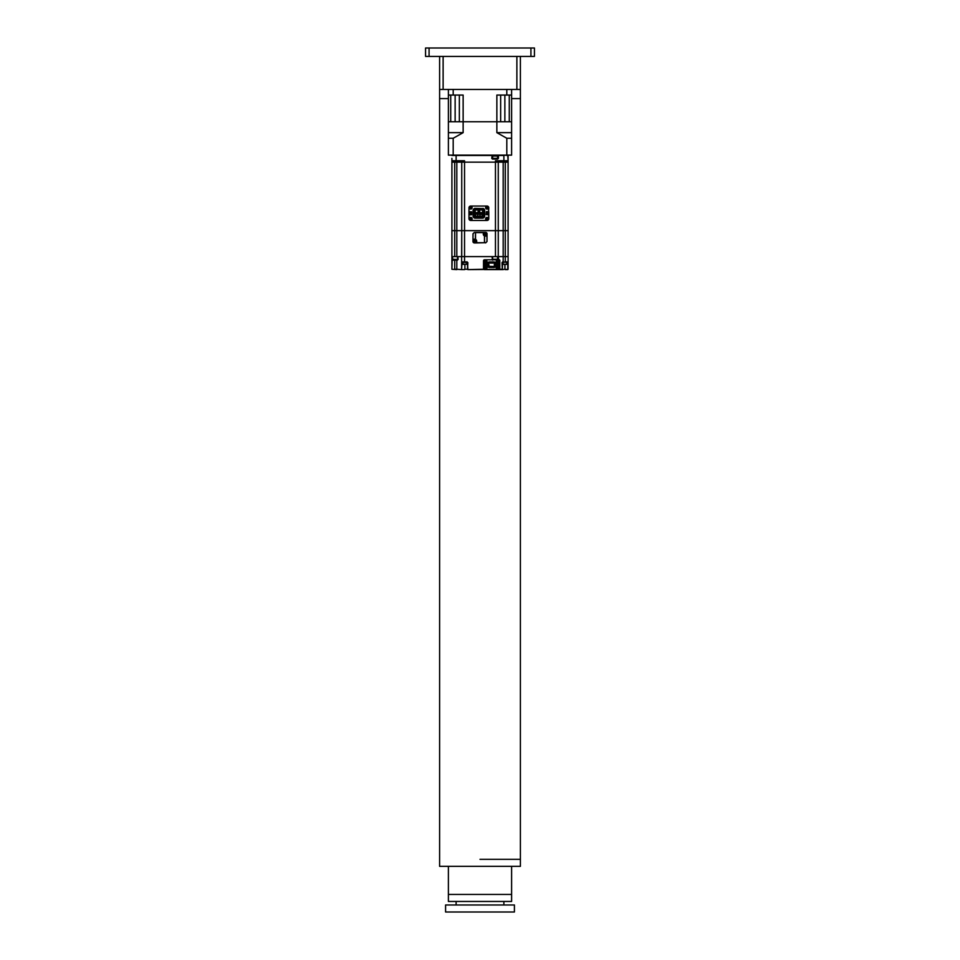 <?xml version="1.0" encoding="UTF-8"?>
<svg xmlns="http://www.w3.org/2000/svg" width="960" height="960" viewBox="0 0 960 960"><rect width="100%" height="100%" fill="white"/><g stroke="black" fill="none" stroke-linecap="round" stroke-linejoin="round"><path stroke-width="1.44" d="M534.444 56.424L425.556 56.424L425.556 48L534.444 48L534.444 56.424M425.556 56.424L425.556 48M516.876 89.448L516.876 56.424L443.124 56.424L443.124 89.448L439.608 89.448L439.608 56.424L439.608 98.58L448.392 98.58L439.608 98.58L439.608 866.34L520.392 866.34L520.392 98.58L511.608 98.58L520.392 98.58L520.392 56.424L520.392 89.448L443.124 89.448M511.608 866.34L511.608 901.464L448.392 901.464L448.392 866.34M456.12 904.98L456.12 901.464M503.88 904.98L503.88 901.464M445.584 912L445.584 904.98L514.416 904.98L514.416 912L445.584 912M458.136 259.44L457.872 256.62L457.476 260.136L458.136 256.62L464.544 256.62L464.544 162.144L495.456 162.144L495.456 230.64L451.908 230.64L451.908 162.144L451.908 269.268L456.816 269.616L451.908 269.268L452.256 256.62M503.184 269.616L499.32 269.616L502.032 269.268L499.776 269.268L499.776 260.136L498.444 259.44L498.444 256.62L505.284 256.62L505.284 261.888L508.092 261.888L508.092 269.268L508.092 162.144L508.092 230.64L495.456 230.64L495.456 256.62L464.544 256.62L491.94 256.62L492.648 260.136M495.456 256.62L498.264 256.62L498.264 162.144L495.456 162.144L495.456 160.74L508.092 160.74L508.092 162.144L451.908 162.144L451.908 158.352M451.908 160.74L464.544 160.74L464.544 162.144L461.736 162.144L461.736 230.64L451.908 230.64L451.908 256.62L454.716 256.62L454.716 162.144L451.908 162.144M507.744 155.124L508.092 160.74L508.092 155.472L508.092 159.06L508.092 155.472L503.88 155.124M451.908 155.472L503.88 155.472L503.88 160.74M492.648 158.352L492.12 155.472L491.76 158.352L497.556 158.352M498.444 158.352L498.444 155.472L497.736 159.06L492.468 159.06L491.76 158.352M508.092 162.144L498.264 162.144L498.264 160.74M461.736 160.74L461.736 162.144L454.716 162.144L454.716 160.74M488.424 207.696A1.404 1.404 0 0 1 487.02 209.1A1.404 1.404 0 0 1 485.616 207.696A1.404 1.404 0 0 1 487.02 206.292A1.404 1.404 0 0 1 488.424 207.696M488.424 218.796A1.404 1.404 0 0 1 487.02 220.2A1.404 1.404 0 0 1 485.616 218.796A1.404 1.404 0 0 1 487.02 217.392A1.404 1.404 0 0 1 488.424 218.796M472.128 218.796A1.404 1.404 0 0 1 470.724 220.2A1.404 1.404 0 0 1 469.32 218.796A1.404 1.404 0 0 1 470.724 217.392A1.404 1.404 0 0 1 472.128 218.796M472.128 207.696A1.404 1.404 0 0 1 470.724 209.1A1.404 1.404 0 0 1 469.32 207.696A1.404 1.404 0 0 1 470.724 206.292A1.404 1.404 0 0 1 472.128 207.696M487.02 208.86A1.164 1.164 0 0 1 485.868 207.696A1.164 1.164 0 0 1 487.02 206.544A1.164 1.164 0 0 1 488.184 207.696A1.164 1.164 0 0 1 487.02 208.86M488.184 218.796A1.164 1.164 0 0 1 487.02 219.96A1.164 1.164 0 0 1 485.868 218.796A1.164 1.164 0 0 1 487.02 217.644A1.164 1.164 0 0 1 488.184 218.796A1.164 1.164 0 0 0 487.02 217.644A1.164 1.164 0 0 0 485.868 218.796M471.888 218.796A1.164 1.164 0 0 1 470.724 219.96A1.164 1.164 0 0 1 469.572 218.796A1.164 1.164 0 0 0 470.724 219.96A1.164 1.164 0 0 0 471.888 218.796A1.164 1.164 0 0 0 470.724 217.644A1.164 1.164 0 0 0 469.572 218.796M471.888 207.696A1.164 1.164 0 0 1 470.724 208.86A1.164 1.164 0 0 1 469.572 207.696A1.164 1.164 0 0 0 470.724 208.86A1.164 1.164 0 0 0 471.888 207.696A1.164 1.164 0 0 0 470.724 206.544A1.164 1.164 0 0 0 469.572 207.696M487.308 212.688L487.308 213.816L487.308 212.688M469.884 213.252L471.012 213.252L469.884 213.252M487.308 212.544A0.708 0.708 0 0 1 488.004 213.252A0.708 0.708 0 0 1 487.308 213.948A0.708 0.708 0 0 1 486.6 213.252A0.708 0.708 0 0 1 487.308 212.544M469.74 213.252A0.708 0.708 0 0 1 470.448 212.544A0.708 0.708 0 0 1 471.144 213.252A0.708 0.708 0 0 1 470.448 213.948A0.708 0.708 0 0 1 469.74 213.252M486.744 206.892L487.836 207.984L486.744 208.512L486.492 207.42M486.216 219.084L487.308 217.992L487.836 219.084L486.744 219.324M469.92 219.084L471.012 217.992L471.54 219.084L470.448 219.324M469.92 207.984L471.012 206.892L471.54 207.984L470.448 208.224M488.568 211.884L488.784 207.804A1.752 1.752 0 0 0 487.02 206.052L470.724 206.052A1.752 1.752 0 0 0 468.972 207.804L468.972 211.668L471.6 211.884L471.6 214.62L468.972 214.824L468.972 218.688A1.752 1.752 0 0 0 470.724 220.452L487.02 220.452A1.752 1.752 0 0 0 488.784 218.688L488.784 214.824L486.144 214.62L486.36 211.668L488.784 211.668L488.784 214.824L486.36 214.62L486.36 211.884L488.568 211.884L488.568 214.62M483.06 208.368L484.668 209.988L484.668 216.516L483.06 218.136L474.696 218.136L473.076 216.516L473.076 209.988L474.696 208.368L483.06 208.572A1.404 1.404 0 0 1 484.464 209.988L484.464 216.516A1.404 1.404 0 0 1 483.06 217.92L474.696 217.92A1.404 1.404 0 0 1 473.292 216.516L473.292 209.988A1.404 1.404 0 0 1 474.696 208.572L483.06 208.788A1.2 1.2 0 0 1 484.248 209.988L484.248 216.516A1.2 1.2 0 0 1 483.06 217.704L474.696 217.704A1.2 1.2 0 0 1 473.508 216.516L473.508 209.988A1.2 1.2 0 0 1 474.696 208.788L483.06 208.788M471.396 211.668L471.396 214.824L468.972 214.824L468.972 211.668L471.396 211.884L471.396 214.62L469.188 214.62L469.188 211.884M488.184 207.696A1.164 1.164 0 0 0 487.02 206.544M474.696 217.356L473.856 216.516L473.856 209.988L474.696 209.136L483.06 209.136L483.9 209.988L483.9 216.516L483.06 217.356L474.696 217.152A0.636 0.636 0 0 1 474.06 216.516L474.06 209.988A0.636 0.636 0 0 1 474.696 209.352L483.06 209.352A0.636 0.636 0 0 1 483.684 209.988L483.684 216.516A0.636 0.636 0 0 1 483.06 217.152L474.696 217.152L483.06 217.356M487.836 207.984L487.308 207.168M486.744 219.6L487.548 219.084M471.012 206.892L470.196 207.42M474.696 209.136L483.06 209.136M482.736 209.88L482.736 212.76L479.508 212.76L479.508 209.88L482.736 209.88L482.532 212.544L479.508 212.76M478.248 209.88L478.248 212.76L475.008 212.76L475.008 209.88L478.248 209.88L478.032 212.544L475.008 212.76M483.444 212.34L483.192 210.084L483.444 212.34M479.16 212.34L478.8 210.084L479.16 212.34M474.768 212.34L474.516 210.084L474.768 212.34M474.66 216.624L474.66 213.744L483.648 214.308L483.096 216.624L474.66 216.624L474.66 213.948L483.444 214.308L483.096 216.408L474.66 216.408M479.508 209.88L482.532 210.084M479.724 212.544L479.724 210.084M475.008 209.88L478.032 210.084M475.224 212.544L475.224 210.084M475.332 216.408L475.332 213.948M482.076 216.06L482.076 213.948M480.18 213.948L480.18 214.656L479.82 213.948M480.072 214.656L480.18 216.408M479.82 216.408L479.82 214.656M477.924 213.948L477.924 214.656L477.576 213.948M477.828 214.656L477.924 216.408M477.576 216.408L477.576 214.656M475.332 215.712L475.68 216.408M475.68 213.948L475.332 214.656M482.424 213.948L482.076 214.656M480.18 216.06L480.18 214.656M477.924 216.06L477.924 214.656M475.68 215.712L475.68 214.656M482.424 216.06L482.424 214.656M475.44 215.712L475.44 215.004M482.172 216.06L482.172 214.656M479.928 216.06L479.928 214.656M475.572 215.004L475.572 215.712M477.684 216.06L477.684 214.656M482.316 214.656L482.316 216.06M469.392 269.616L499.32 269.352M464.544 269.616L462.084 269.616M492.12 269.616L490.608 269.616M505.284 269.616L507.744 269.616L505.284 269.616M501.948 269.616L504.936 269.268L501.948 269.616M461.94 269.616L456.816 269.268L461.94 269.616M506.868 262.596L507.744 262.596L507.744 269.616L504.936 269.268L504.936 264.348M483.78 269.268L467.88 269.616L467.532 262.596L467.532 269.268L464.892 269.268L464.892 264.348M502.308 269.268L502.692 261.888L502.032 262.596L502.308 269.268M499.404 269.268L499.668 260.136L492.288 259.44L492.288 256.62M508.092 256.62L505.284 256.62L508.092 256.62L508.092 230.64L461.736 230.64L461.604 269.268L462.06 262.248L462.96 262.248L463.068 264.348L465.792 264.348M508.092 261.888L508.092 262.596M499.02 259.44L499.404 260.136M502.656 262.248L507.744 262.248M462.084 262.248L467.88 262.596L464.544 261.888L464.544 256.62L454.716 256.62M499.32 260.052L491.94 259.44M461.712 261.888L467.184 261.888M456.816 259.788L456.816 269.268L454.716 269.268L454.716 259.788L457.524 259.788L451.908 260.136L457.476 260.136M505.284 160.74L505.284 256.62L503.184 256.62L503.184 261.888L505.284 262.248L502.692 261.888M485.904 264.708L484.776 264.708L485.904 264.708M498.408 264.708L497.28 264.708L498.408 264.708M496.224 267.864A1.68 1.68 0 0 1 497.916 266.172A1.68 1.68 0 0 1 499.596 267.864A1.68 1.68 0 0 1 497.916 269.544A1.68 1.68 0 0 1 496.224 267.864M496.224 261.54A1.68 1.68 0 0 1 497.916 259.86A1.68 1.68 0 0 1 499.596 261.54A1.68 1.68 0 0 1 497.916 263.232A1.68 1.68 0 0 1 496.224 261.54M483.588 261.54A1.68 1.68 0 0 1 485.268 259.86A1.68 1.68 0 0 1 486.96 261.54A1.68 1.68 0 0 1 485.268 263.232A1.68 1.68 0 0 1 483.588 261.54M483.588 267.864A1.68 1.68 0 0 1 485.268 266.172A1.68 1.68 0 0 1 486.96 267.864A1.68 1.68 0 0 1 485.268 269.544A1.68 1.68 0 0 1 483.588 267.864M486.036 264.708A0.708 0.708 0 0 1 485.34 265.404A0.708 0.708 0 0 1 484.632 264.708A0.708 0.708 0 0 1 485.34 264A0.708 0.708 0 0 1 486.036 264.708M498.54 264.708A0.708 0.708 0 0 1 497.844 265.404A0.708 0.708 0 0 1 497.136 264.708A0.708 0.708 0 0 1 497.844 264A0.708 0.708 0 0 1 498.54 264.708M496.752 267.864A1.164 1.164 0 0 1 497.916 266.7A1.164 1.164 0 0 1 499.068 267.864A1.164 1.164 0 0 0 497.916 266.7A1.164 1.164 0 0 0 496.752 267.864A1.164 1.164 0 0 0 497.916 269.028A1.164 1.164 0 0 0 499.068 267.864M497.916 260.388A1.164 1.164 0 0 1 499.068 261.54A1.164 1.164 0 0 0 497.916 260.388A1.164 1.164 0 0 0 496.752 261.54A1.164 1.164 0 0 0 497.916 262.704A1.164 1.164 0 0 0 499.068 261.54A1.164 1.164 0 0 1 497.916 262.704M484.104 261.54A1.164 1.164 0 0 1 485.268 260.388A1.164 1.164 0 0 1 486.432 261.54A1.164 1.164 0 0 1 485.268 262.704A1.164 1.164 0 0 1 484.104 261.54M484.104 267.864A1.164 1.164 0 0 1 485.268 266.7A1.164 1.164 0 0 1 486.432 267.864A1.164 1.164 0 0 1 485.268 269.028A1.164 1.164 0 0 1 484.104 267.864M498.72 267.576L497.628 268.668L497.1 267.588L498.192 267.336M498.192 262.344L497.1 261.264L498.192 260.736L498.444 261.828M486.072 261.264L484.992 262.344L484.464 261.264L485.544 261.012M486.072 267.588L484.992 268.668L484.464 267.588L485.544 267.336M499.668 268.56A1.056 1.056 0 0 1 498.612 269.616L484.56 269.616A1.056 1.056 0 0 1 483.516 268.56L483.516 260.844A1.056 1.056 0 0 1 484.56 259.788L498.612 259.788A1.056 1.056 0 0 1 499.668 260.844L499.668 268.56M486.252 263.292L486.468 265.896L484.32 266.112L484.32 263.292L486.468 263.508L486.468 265.896L484.32 265.896L484.32 263.508L486.252 263.292M496.932 263.292L499.068 263.508L498.864 266.112L496.716 265.896L496.716 263.508L499.068 263.508L498.864 265.896L496.932 265.896L496.716 263.508M484.32 263.292L484.32 266.112M488.592 264.348L488.904 265.62L488.592 263.064L494.592 263.064L494.736 265.692L494.736 262.932L488.448 262.932L489.228 266.472L493.944 266.472L489.288 266.34M495.768 263.472L495.768 265.932A1.404 1.404 0 0 1 494.364 267.336L488.82 267.336A1.404 1.404 0 0 1 487.416 265.932L487.416 263.472A1.404 1.404 0 0 1 488.82 262.068L494.364 262.068A1.404 1.404 0 0 1 495.768 263.472L495.564 265.932A1.2 1.2 0 0 1 494.364 267.12L488.82 267.12A1.2 1.2 0 0 1 487.62 265.932L487.62 263.472A1.2 1.2 0 0 1 488.82 262.284L494.364 262.284A1.2 1.2 0 0 1 495.564 263.472M493.896 266.34L494.592 265.632M494.736 265.692L493.944 266.472M489.228 266.472L488.448 265.692M488.628 264.348L488.628 265.62L488.652 264.348M492.648 156.036L497.556 156.036L492.648 156.036L492.648 158.7M495.72 155.892L496.344 155.892M497.556 259.296L492.648 259.296L497.556 259.296L497.556 256.62M474.732 240.612L474.732 241.728L474.732 240.612M485.268 233.58L485.268 234.708M503.184 160.74L503.184 256.62L498.264 256.62L498.264 230.64M461.736 230.64L461.736 256.62M466.824 262.248L466.728 264.348M464.004 264.348L463.068 264.348M506.868 262.248L506.868 264.24L505.836 264.348M503.004 262.248L503.112 264.348L506.76 264.348M504.036 264.348L503.112 264.348M452.604 256.62L452.604 259.296L455.688 259.44M454.44 259.44L457.38 259.44M474.732 240.324A0.84 0.84 0 0 1 475.572 241.176A0.84 0.84 0 0 1 474.732 242.016A0.84 0.84 0 0 1 473.892 241.176A0.84 0.84 0 0 1 474.732 240.324M485.268 233.304A0.84 0.84 0 0 1 486.108 234.144A0.84 0.84 0 0 1 485.268 234.984A0.84 0.84 0 0 1 484.428 234.144A0.84 0.84 0 0 1 485.268 233.304M485.616 242.928L487.02 241.524L487.02 233.796A1.404 1.404 0 0 0 485.616 232.392L475.524 232.392L475.368 239.364L474.588 239.208L475.44 239.568A1.752 1.752 0 0 1 476.484 241.176L476.7 242.928L485.772 242.712L476.7 242.712L476.7 241.176A1.968 1.968 0 0 0 475.524 239.364L475.524 232.596L483.3 232.596L483.3 234.144A1.968 1.968 0 0 0 484.476 235.944L484.56 235.752A1.752 1.752 0 0 1 483.516 234.144L483.516 232.596L483.3 234.144M476.7 242.928L474.732 239.412L473.184 239.412L474.732 239.412M474.384 232.392L475.368 232.596L474.384 232.392L472.98 233.796L472.98 241.524A1.404 1.404 0 0 0 474.384 242.928L476.28 242.928M485.412 236.112L486.816 235.908L484.476 235.944L484.476 242.712L484.632 235.944L486.96 236.112L486.96 241.524L485.772 242.712M483.516 234.144L485.268 235.908M474.588 239.208L472.98 239.208L474.732 239.628M476.484 242.712L474.384 242.712L472.98 239.628M487.02 236.112L485.268 235.692M485.616 232.392L487.02 235.692M448.392 89.448L448.392 121.752L450.732 121.752L450.732 95.064M509.268 95.064L509.268 121.752L511.608 121.752L511.608 89.448M459.348 95.064L459.348 121.752L500.652 121.752L500.652 95.064L500.652 121.752M506.808 89.448L506.808 95.064L496.86 95.064L496.86 121.752L463.14 121.752L463.14 95.064L453.192 95.064L453.192 89.448M453.192 95.064L448.392 95.064M506.808 95.064L511.608 95.064M463.14 121.752L448.392 121.752L448.392 155.124L453.192 155.124L453.192 138.264L463.14 132.648L463.14 121.752M496.86 132.648L511.608 132.648L511.608 121.752L496.86 121.752L496.86 132.648L506.808 138.264L506.808 155.124L453.192 155.124M448.392 132.648L463.14 132.648M506.808 155.124L511.608 155.124L511.608 132.648M453.192 138.264L448.392 138.264M511.608 138.264L506.808 138.264M530.928 56.424L530.928 48M429.072 56.424L429.072 48M511.5 894.444L448.392 894.444M480 859.32L520.392 859.32L480 859.32M456.816 160.74L456.816 256.62M456.12 160.74L456.12 155.124M502.032 262.596L503.004 262.596M467.532 269.268L467.88 262.596M466.824 262.596L467.532 262.596M461.604 262.596L462.96 262.596M498.108 256.62L498.108 259.788M452.256 259.788L453.816 259.44M457.872 259.44L456.312 259.44M486.252 266.112L486.468 263.508M494.34 265.62L494.34 264.348M488.832 264.348L488.832 265.62M494.52 264.348L494.52 265.62M462.96 264.24L466.824 264.24M503.004 264.24L506.868 264.24M475.788 241.176A1.056 1.056 0 0 0 474.732 240.12A1.056 1.056 0 0 0 473.676 241.176A1.056 1.056 0 0 0 474.732 242.22A1.056 1.056 0 0 0 475.788 241.176M486.324 234.144A1.056 1.056 0 0 0 485.268 233.088A1.056 1.056 0 0 0 484.212 234.144A1.056 1.056 0 0 0 485.268 235.2A1.056 1.056 0 0 0 486.324 234.144M472.98 239.208L473.04 233.796L474.228 232.596M485.616 232.596L483.72 232.596L483.72 234.144M455.136 121.752L455.136 95.064M504.864 121.752L504.864 95.064M489.024 267.48L494.16 267.48L495.912 265.716L495.912 263.688L494.16 261.924L489.024 261.924L487.272 263.688L487.272 265.716L489.024 267.48M497.556 158.7L497.556 156.036M492.648 256.62L492.648 259.296M457.524 256.62L457.524 259.296"/></g></svg>
